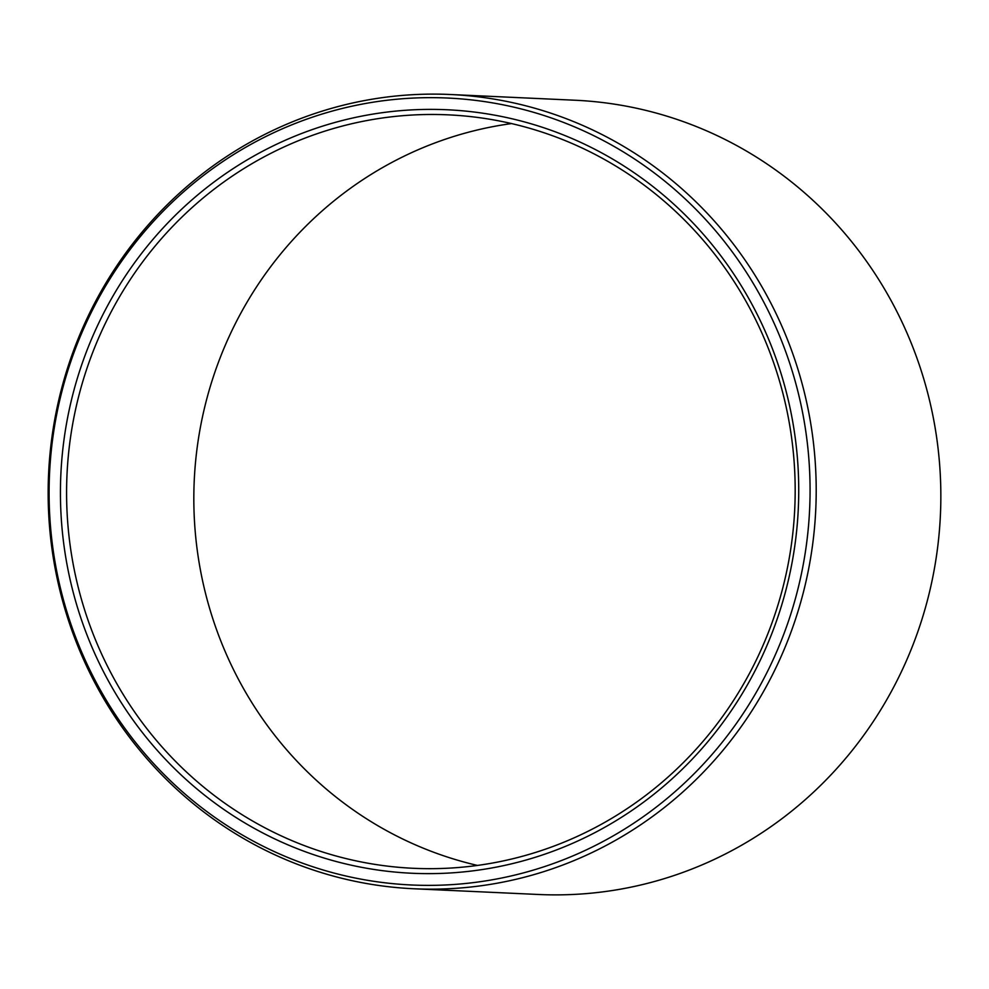 <?xml version="1.0" encoding="UTF-8"?>
<svg xmlns="http://www.w3.org/2000/svg" width="989" height="989" viewBox="0 0 989 989"><rect width="100%" height="100%" fill="white"/><g stroke="black" fill="none" stroke-linecap="round" stroke-linejoin="round"><path stroke-width="1.48" d="M511.548 123.576A377.13 364.273 92.6 0 0 199.073 434.814A377.13 364.273 92.6 0 0 393.721 834.481A377.13 364.273 -87.4 0 0 477.452 865.424M266.486 828.634A377.13 364.273 92.6 0 1 78.626 396.564A377.13 364.273 92.6 0 1 448.202 114.848A377.13 364.273 92.6 0 1 595.279 154.519A377.13 364.273 -87.4 0 1 783.14 586.576A377.13 364.273 -87.4 0 1 413.563 868.305A377.13 364.273 -87.4 0 1 266.486 828.634M263 833.059A382.15 369.12 -87.4 0 0 759.008 662.865A382.15 369.12 -87.4 0 0 596.169 149.969A382.15 369.12 92.6 0 0 100.149 320.164A382.15 369.12 92.6 0 0 263 833.059M257.882 843.555A393.894 380.468 -87.4 0 0 769.133 668.131A393.894 380.468 -87.4 0 0 601.287 139.474A393.894 380.468 92.6 0 0 90.036 314.898A393.894 380.468 92.6 0 0 257.882 843.555M258.883 846.943A397.541 384.004 -87.4 0 0 413.921 888.765A397.541 384.004 -87.4 0 0 803.513 591.781A397.541 384.004 -87.4 0 0 605.478 136.321A397.541 384.004 92.6 0 0 450.44 94.511A397.541 384.004 92.6 0 0 60.848 391.483A397.541 384.004 92.6 0 0 258.883 846.943M450.44 94.511L575.079 100.235A397.541 384.004 92.6 0 1 730.117 142.057A397.541 384.004 -87.4 0 1 928.152 597.517A397.541 384.004 -87.4 0 1 538.56 894.489L413.921 888.765"/></g></svg>
